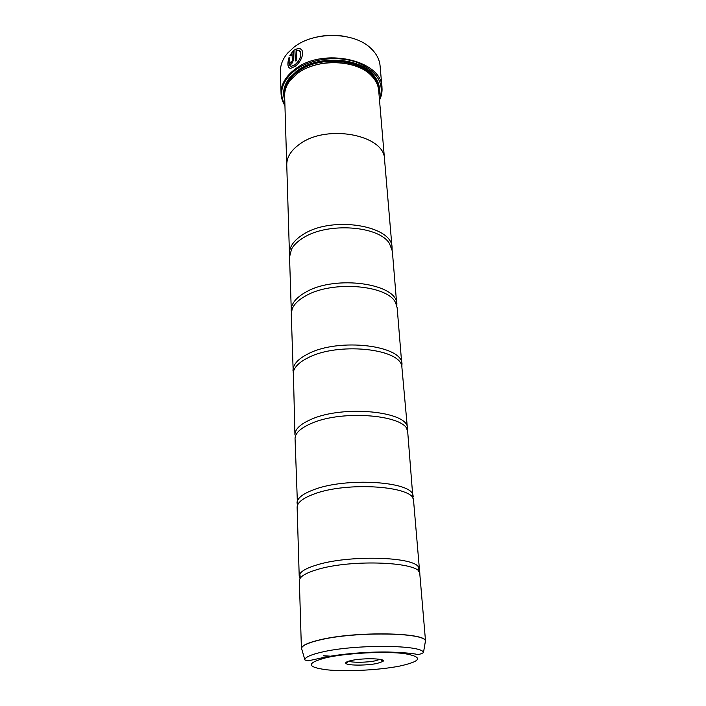 <?xml version="1.0" encoding="UTF-8"?>
<svg xmlns="http://www.w3.org/2000/svg" width="706" height="706" viewBox="0 0 706 706"><rect width="100%" height="100%" fill="white"/><g stroke="black" fill="none" stroke-linecap="round" stroke-linejoin="round"><path stroke-width="1.06" d="M425.065 643.228L425.568 641.525L419.796 573.775C422.153 561.958 351.156 558.702 316.517 569.777C305.116 573.263 299.397 576.917 299.353 580.72L301.409 648.682C301.48 645.752 307.41 642.857 319.209 639.998C355.065 630.926 428.286 632.382 425.568 641.525L425.091 643.078M418.843 571.578L419.417 569.248L413.575 500.669C415.552 486.169 346.955 481.121 313.623 494.182C302.645 498.295 297.138 502.698 297.129 507.385L299.212 576.175L300.05 578.426M412.975 498.595L407.706 431.825C408.271 415.243 342.639 409.039 310.922 423.618C300.632 428.118 295.346 433.016 295.046 438.32L297.491 505.249M406.877 429.301L407.424 428.295L401.749 365.62C398.043 348.155 337.468 342.41 308.398 357.589C299.679 361.887 294.667 366.643 293.361 371.868L294.931 434.781L295.585 435.717M401.961 366.273L397.169 307.842L395.66 302.918C388.318 285.145 332.685 280.211 306.033 295.682C298.788 299.626 294.181 304.021 292.205 308.884L291.269 313.941L293.228 372.539M396.887 306.104L392.342 251.098L389.43 243.455C379.025 225.894 328.228 222.037 303.801 237.516C297.976 240.975 293.89 244.832 291.552 249.103L289.539 257.028L291.349 312.184M289.398 68.041C287.598 66.382 287.501 62.905 289.116 57.61L289.028 57.557C287.095 64.193 287.633 67.794 290.651 68.35L294.737 66.54C301.921 61.996 305.989 49.235 298.973 48.449L294.87 49.438L295.302 60.981L296.855 59.922L296.494 50.453L298.003 50.364C303.43 50.858 300.377 61.193 294.676 64.873L291.349 66.293C288.878 65.817 288.41 63.002 289.945 57.839M290.325 66.029L291.437 66.346L294.764 64.926C300.677 59.639 302.203 54.962 299.362 50.876M295.382 60.919L294.87 49.438M294.958 49.491L299.062 48.511L300.703 49.111M291.172 62.331L292.399 60.795L292.063 53.78L292.31 60.734L291.657 62.154L290.96 61.916L289.689 63.143L290.545 64.396L291.71 63.814L293.722 59.595L293.396 50.55L289.857 55.509L290.81 55.809L292.063 53.78M311.381 38.486C322.607 35.062 333.991 34.409 345.534 36.518M381.981 87.623L380.084 65.852C379.484 59.401 376.395 53.559 370.826 48.308C354.218 31.796 313.941 31.09 293.97 47.196L287.607 53.109C282.674 58.96 280.282 65.12 280.432 71.597L281.05 93.448C280.935 84.517 285.515 76.495 294.781 69.391C322.863 46.72 382.202 60.089 381.981 87.623C382.325 91.904 381.505 96.078 379.51 100.155M351.438 660.481C346.611 661.557 344.846 662.599 346.134 663.605C348.702 665.679 367.341 665.555 377.18 663.428L382.855 661.487C387.303 658.513 363.687 657.701 351.438 660.481M348.746 661.151C351.959 662.784 367.279 662.563 375.424 660.79L379.978 659.351M379.457 99.537C384.973 83.802 377.569 71.438 357.245 62.446C337.742 55.227 310.693 58.633 295.24 70.141C281.826 81.049 278.385 92.662 284.915 104.991M351.235 64.731C336.886 61.095 322.792 61.907 308.954 67.167M392.104 249.456L392.059 247.797C392.871 225.664 332.561 215.551 303.677 234.136C294.111 239.996 289.372 246.518 289.442 253.719L286.76 165.045C286.654 157.173 291.146 150.078 300.218 143.768C327.584 123.726 385.008 135.208 384.541 159.415L378.681 90.412C378.204 85.055 375.76 80.122 371.338 75.621C356.548 59.489 317.02 58.157 297.508 73.398L290.237 80.299C286.362 85.276 284.5 90.456 284.642 95.839L286.733 165.045C286.636 157.173 291.128 150.069 300.2 143.759C327.584 123.718 385.026 135.199 384.558 159.406L384.602 160.209M379.051 94.772C380.631 86.997 378.231 79.822 371.868 73.239C356.715 56.842 316.544 55.545 296.732 71.077L289.434 77.987C283.874 85.258 282.312 92.662 284.774 100.208M308.813 64.546L297.155 70.891L289.954 77.713C285.039 84.067 283.282 90.606 284.686 97.34M419.417 569.248L418.534 567.112C413.345 556.496 347.979 554.863 316.341 565.091C307.26 567.862 301.762 570.819 299.847 573.96L299.212 576.175M413.222 496.442L413.01 495.356C411.88 481.324 345.543 477.115 313.455 489.814C303.404 493.591 297.941 497.668 297.076 502.037L297.005 503.14M407.424 428.295C409.03 411.351 342.807 404.67 310.772 419.532C300.191 424.209 294.914 429.292 294.931 434.781M401.979 364.393C403.294 345.463 339.171 337.459 308.257 353.768C298.038 358.895 292.946 364.534 292.99 370.676M396.869 304.339C397.919 283.688 335.756 274.555 305.892 292.09C296.017 297.614 291.101 303.73 291.163 310.437M289.442 253.719L289.592 255.369M286.777 165.857L286.733 165.045M378.813 91.912C379.431 85.064 376.933 78.763 371.33 73.018C366.29 68.076 359.539 64.44 351.076 62.11M284.933 105.609C282.488 101.788 281.191 97.728 281.05 93.448M289.963 55.545L293.237 50.832M290.192 64.317L289.689 63.143M289.778 63.196L290.978 62.04M423.459 652.644C420.185 654.444 417.555 654.921 415.569 654.065C409.083 653.032 399.94 652.353 388.132 652.017C367.411 651.673 341.422 653.906 325.131 657.171L308.195 660.825C305.327 660.242 304.189 659.792 304.789 659.483C305.645 656.986 311.328 654.533 321.839 652.115C355.144 644.101 423.221 644.755 423.459 652.644L425.427 641.083C425.321 632.338 353.997 631.34 319.227 640.121C308.257 642.769 302.344 645.478 301.497 648.232L302.106 650.314M376.66 83.034C370.147 60.716 321.142 53.241 297.879 71.8C291.419 76.636 287.395 82.125 285.806 88.268M378.557 89.265C380.296 63.099 324.142 49.57 297.42 71.059C288.304 78.048 284.05 85.92 284.642 94.683M399.896 666.04C421.694 661.116 423.273 656.977 404.653 653.624C385.352 651.056 347.237 652.997 326.49 657.621C306.157 662.987 306.245 667.055 326.754 669.809C346.311 671.838 379.343 670.135 399.896 666.04M323.586 655.848L332.482 656.448M333.02 656.351L323.489 655.724M302.062 650.164L304.789 659.483M347.917 661.425L346.134 663.605M289.954 77.713L289.434 77.987M299.847 573.96L300.324 578.029M297.076 502.037L297.958 504.243M392.059 247.797L384.541 159.415M418.534 567.112L418.526 571.216M371.33 73.018L371.868 73.239M380.834 659.528L382.855 661.487"/></g></svg>
